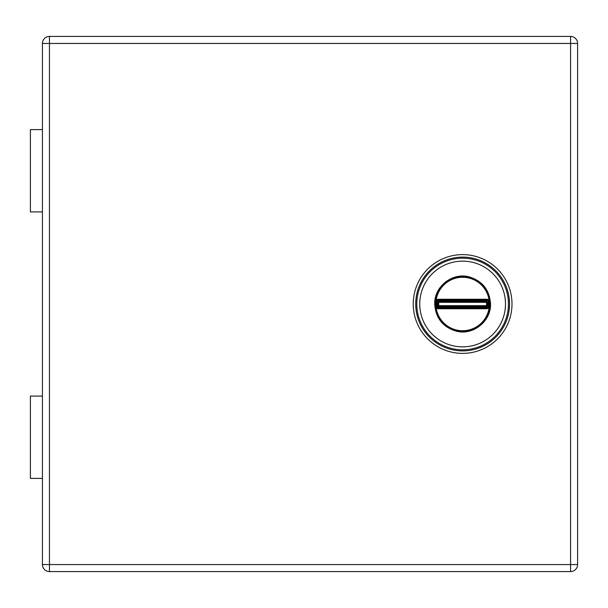 <?xml version="1.0" encoding="UTF-8"?>
<svg xmlns="http://www.w3.org/2000/svg" width="608" height="608" viewBox="0 0 608 608"><rect width="100%" height="100%" fill="white"/><g stroke="black" fill="none" stroke-linecap="round" stroke-linejoin="round"><path stroke-width="0.91" d="M570.578 571.588L570.578 564.558L577.6 564.558A7.022 7.022 0 0 1 570.578 571.588L49.453 571.588A7.022 7.022 0 0 1 42.431 564.558L49.453 564.558L49.453 571.588M49.453 36.412L49.453 43.442L42.431 43.442A7.022 7.022 0 0 1 49.453 36.412L570.578 36.412A7.022 7.022 0 0 1 577.6 43.442L570.578 43.442L570.578 36.412M42.431 564.558L42.431 43.442M577.6 43.442L577.6 564.558M42.431 396.097L30.4 396.097L30.4 478.405L42.431 478.405M42.431 129.595L30.4 129.595L30.4 211.903L42.431 211.903M487.365 299.25L486.75 299.242L486.75 299.964L488.11 300.177L487.753 300.793A0.821 0.821 -45 0 1 488.057 301.089L488.672 300.732L488.893 301.492L488.528 307.473L489.083 307.922L489.379 306.493L489.379 301.507L488.467 299.554L487.365 299.25L487.753 300.793A1.649 1.649 -45 0 1 488.057 301.089L489.379 301.507M488.467 299.554L488.11 300.177L488.528 300.527L489.083 300.078A26.752 26.752 0 0 0 436.164 300.078L436.711 300.527L437.889 299.964L486.75 299.964L486.75 300.565L487.365 300.626M488.528 300.527L489.182 300.39M486.75 299.242L437.882 299.25L436.065 300.39L436.164 307.922L436.711 307.473L436.711 300.527M489.182 307.61L488.057 306.911A0.821 0.821 45 0 1 487.753 307.207L488.11 307.823L486.75 308.036L486.75 308.758L489.083 307.922A26.752 26.752 0 0 1 436.164 307.922L436.772 308.446L437.486 307.207A0.821 0.821 135 0 1 437.19 306.911L436.065 307.61M489.379 306.493L488.057 306.911A1.649 1.649 45 0 1 487.753 307.207L486.75 307.435L486.75 308.036L437.889 308.036L436.711 307.473M489.759 304C490.367 320.697 472.872 334.757 456.616 330.471C443.445 326.557 436.4 317.741 435.48 304.023C434.887 287.227 452.405 273.243 468.654 277.544C481.825 281.466 488.862 290.282 489.759 304L490.534 304C489.615 289.894 482.372 280.82 468.821 276.784C452.116 272.369 434.097 286.748 434.705 304.023C435.647 318.136 442.89 327.203 456.441 331.231C473.168 335.639 491.158 321.176 490.534 304M437.882 307.374L437.882 308.75L438.497 308.758L438.497 307.435L437.486 307.207A1.649 1.649 135 0 1 437.19 306.911L435.868 306.493M487.365 307.374L487.365 308.75M489.41 305.892L488.277 305.908L488.216 306.516M488.216 301.484L488.277 302.092L487.57 302.092L487.57 305.908L486.75 306.728L438.497 306.728L436.962 305.908L437.19 301.089A0.821 0.821 -135 0 1 437.486 300.793L436.772 299.554M413.242 304A49.385 49.385 0 0 0 487.312 346.765A49.385 49.385 0 0 0 487.312 261.235A49.385 49.385 0 0 0 413.242 304M486.75 301.272L486.75 300.565L438.497 300.565L438.497 301.272L486.75 301.272L487.342 302.328A0.821 0.821 45 0 0 486.522 301.5L438.725 301.5A0.821 0.821 -45 0 0 437.904 302.328L437.904 305.672A0.821 0.821 -135 0 0 438.725 306.5L486.522 306.5A0.821 0.821 135 0 0 487.342 305.672L487.342 302.328L486.522 302.328L486.75 301.272M436.065 300.39L437.19 301.089A1.649 1.649 -135 0 1 437.486 300.793L437.882 299.25M437.882 300.626L438.497 300.565L438.497 299.242M435.868 301.507L437.03 301.484M437.03 306.516L436.962 305.908L435.837 305.892M435.837 302.108L438.725 302.328L438.725 301.5L437.669 302.092L437.669 305.908L438.725 305.672L438.497 307.435L486.75 307.435L486.522 305.672L438.725 305.672L438.725 302.328L486.522 302.328L486.522 305.672L488.277 305.908L488.277 302.092L489.41 302.108M570.578 564.558L570.578 43.442L49.453 43.442L49.453 564.558L570.578 564.558M488.528 307.473L488.11 307.823L488.467 308.446M438.497 308.758L486.75 308.758M436.772 308.446L437.882 308.75M508.448 304A45.828 45.828 0 0 1 439.706 343.687A45.828 45.828 0 0 1 439.706 264.313A45.828 45.828 0 0 1 508.448 304M415.72 304A46.9 46.9 0 0 0 462.62 350.9A46.9 46.9 0 0 0 509.527 304A46.9 46.9 0 0 0 462.62 257.1A46.9 46.9 0 0 0 415.72 304M505.484 304A42.864 42.864 0 0 1 441.188 341.118A42.864 42.864 0 0 1 441.188 266.882A42.864 42.864 0 0 1 505.484 304"/></g></svg>
